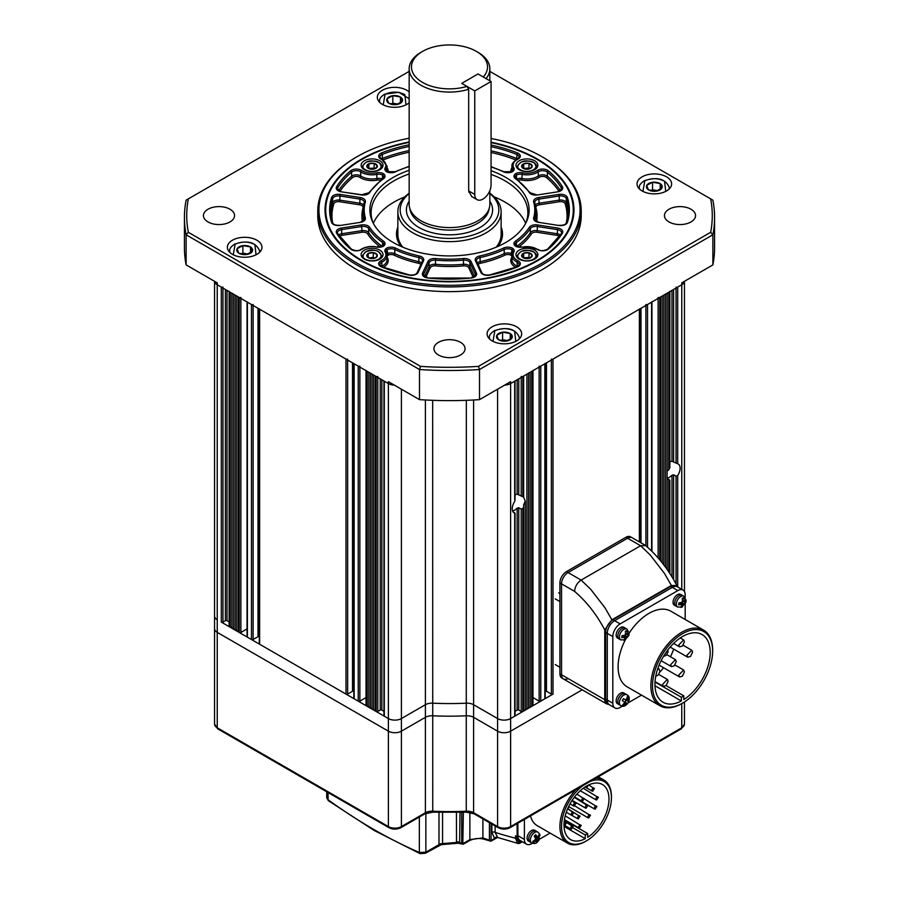 <?xml version="1.0" encoding="UTF-8"?>
<svg xmlns="http://www.w3.org/2000/svg" width="899" height="899" viewBox="0 0 899 899"><rect width="100%" height="100%" fill="white"/><g stroke="black" fill="none" stroke-linecap="round" stroke-linejoin="round"><path stroke-width="1.35" d="M409.157 91.934A17.283 9.979 0 0 0 406.842 90.271A17.283 9.979 0 0 0 387.997 88.102A17.283 9.979 0 0 0 377.333 97.328A17.283 9.979 0 0 0 382.39 104.385A17.283 9.979 0 0 0 409.157 102.722M256.889 240.224A17.283 9.979 0 0 0 238.055 238.055A17.283 9.979 0 0 0 227.38 247.281A17.283 9.979 0 0 0 232.436 254.338A17.283 9.979 0 0 0 251.282 256.496A17.283 9.979 0 0 0 261.957 247.281A17.283 9.979 0 0 0 256.889 240.224M516.61 326.787A17.283 9.979 0 0 0 497.765 324.629A17.283 9.979 0 0 0 487.101 333.844A17.283 9.979 0 0 0 492.158 340.901A17.283 9.979 0 0 0 511.003 343.07A17.283 9.979 0 0 0 521.667 333.844A17.283 9.979 0 0 0 516.61 326.787M666.564 176.845A17.283 9.979 0 0 0 647.718 174.676A17.283 9.979 0 0 0 637.043 183.902A17.283 9.979 0 0 0 642.111 190.959A17.283 9.979 0 0 0 660.945 193.116A17.283 9.979 0 0 0 671.62 183.902A17.283 9.979 0 0 0 666.564 176.845M229.998 209.242A15.564 8.979 0 0 0 213.041 207.287A15.564 8.979 0 0 0 203.444 215.591A15.564 8.979 0 0 0 207.995 221.941A15.564 8.979 0 0 0 224.952 223.885A15.564 8.979 0 0 0 234.56 215.591A15.564 8.979 0 0 0 229.998 209.242M460.502 342.317A15.564 8.979 0 0 0 443.544 340.373A15.564 8.979 0 0 0 433.936 348.666A15.564 8.979 0 0 0 438.498 355.015A15.564 8.979 0 0 0 455.456 356.97A15.564 8.979 0 0 0 465.064 348.666A15.564 8.979 0 0 0 460.502 342.317M691.005 209.242A15.564 8.979 0 0 0 674.048 207.287A15.564 8.979 0 0 0 664.44 215.591A15.564 8.979 0 0 0 669.002 221.941A15.564 8.979 0 0 0 685.959 223.885A15.564 8.979 0 0 0 695.556 215.591A15.564 8.979 0 0 0 691.005 209.242M357.173 263.25A130.58 75.392 0 0 0 541.827 263.25A130.58 75.392 0 0 0 541.839 156.64A130.58 75.392 0 0 0 541.827 156.64L542.648 157.1A131.726 76.055 180 0 1 581.226 210.883A131.726 76.055 180 0 1 499.911 281.151A131.726 76.055 180 0 1 356.352 264.666A131.726 76.055 180 0 1 317.774 210.883A131.726 76.055 180 0 1 356.352 157.1L357.161 156.64A130.58 75.392 0 0 0 357.173 263.25M409.157 141.963A124.467 71.864 0 0 0 325.033 209.939A124.467 71.864 0 0 0 361.488 260.755A124.467 71.864 0 0 0 497.136 276.33A124.467 71.864 0 0 0 573.967 209.939A124.467 71.864 0 0 0 537.512 159.123A124.467 71.864 0 0 0 491.068 142.199M317.774 210.883L317.774 215.591A131.726 76.055 0 0 0 356.352 269.363A131.726 76.055 0 0 0 499.911 285.848A131.726 76.055 0 0 0 581.226 215.591L581.226 210.883M409.157 71.381L188.329 198.87A262.766 151.706 0 0 0 188.329 232.302L420.552 366.376A262.766 151.706 0 0 0 478.448 366.376L710.671 232.302A262.766 151.706 0 0 0 710.671 198.87L712.873 200.151A265.07 153.044 180 0 1 714.57 217.468A265.07 153.044 180 0 1 712.873 234.796L479.504 369.523A265.07 153.044 180 0 1 419.496 369.523L186.127 234.796L186.127 264.913L217.243 282.87L217.243 284.758A9.215 5.327 0 0 1 214.558 281.32A9.215 5.327 0 0 0 217.243 284.758L388.379 383.558A9.215 5.327 0 0 0 394.324 385.109A9.215 5.327 0 0 1 388.379 383.558L388.379 718.559A9.215 5.327 0 0 0 401.415 718.559L425.396 704.715A9.215 5.327 180 0 1 432.666 703.175A206.298 119.106 0 0 0 466.334 703.175A9.215 5.327 180 0 1 473.604 704.715L497.585 718.559A9.215 5.327 0 0 0 510.621 718.559L514.7 716.211A1.157 0.663 0 0 0 515.037 715.739L515.037 513.183M420.552 366.376L419.496 369.523L419.496 399.639L388.379 381.67L388.379 383.558L384.3 381.21L384.3 716.211L388.379 718.559L221.311 622.108A1.157 0.663 0 0 0 222.952 622.108L225.391 620.692A1.157 0.663 180 0 1 227.02 620.692L229.133 621.917M478.448 366.376L479.504 369.523L479.504 399.639L510.621 381.67L510.621 383.558A9.215 5.327 0 0 1 504.676 385.109A9.215 5.327 0 0 0 510.621 383.558L681.757 284.758A9.215 5.327 0 0 0 684.442 281.32A9.215 5.327 0 0 1 681.757 284.758L681.757 589.328M710.671 232.302L712.873 234.796L712.873 264.913L681.757 282.87L681.757 284.758L677.689 287.107L677.689 463.783L671.98 461.277A9.215 5.327 -60 0 0 669.867 461.951M710.671 198.87L489.843 71.381M712.873 264.913A265.07 153.044 0 0 0 714.57 247.585L714.57 217.468M188.329 232.302L186.127 234.796A265.07 153.044 180 0 1 184.43 217.468L184.43 247.585A265.07 153.044 0 0 0 186.127 264.913M184.43 217.468A265.07 153.044 180 0 1 186.127 200.151L188.329 198.87M419.496 399.639A265.07 153.044 0 0 0 479.504 399.639M542.648 157.1L541.839 156.64A130.58 75.392 0 0 0 491.068 138.48M409.157 138.244A130.58 75.392 0 0 0 357.161 156.64M409.157 142.379A123.781 71.459 0 0 0 361.971 159.415A123.781 71.459 0 0 0 361.971 260.474A123.781 71.459 0 0 0 537.029 260.474A123.781 71.459 0 0 0 537.029 159.415L537.512 159.696A124.467 71.864 180 0 1 573.967 210.22M379.827 160.775A10.945 6.327 0 0 0 367.893 159.404A10.945 6.327 0 0 0 361.128 165.247A10.945 6.327 0 0 0 364.342 169.72A10.945 6.327 0 0 0 376.265 171.08A10.945 6.327 0 0 0 383.03 165.247A10.945 6.327 0 0 0 379.827 160.775M379.827 250.169A10.945 6.327 0 0 0 367.893 248.798A10.945 6.327 0 0 0 361.128 254.642A10.945 6.327 0 0 0 364.342 259.114A10.945 6.327 0 0 0 376.265 260.485A10.945 6.327 0 0 0 383.03 254.642A10.945 6.327 0 0 0 379.827 250.169M534.658 160.775A10.945 6.327 0 0 0 522.735 159.404A10.945 6.327 0 0 0 515.97 165.247A10.945 6.327 0 0 0 519.173 169.72A10.945 6.327 0 0 0 531.107 171.08A10.945 6.327 0 0 0 537.872 165.247A10.945 6.327 0 0 0 534.658 160.775M534.658 250.169A10.945 6.327 0 0 0 522.735 248.798A10.945 6.327 0 0 0 515.97 254.642A10.945 6.327 0 0 0 519.173 259.114A10.945 6.327 0 0 0 531.107 260.485A10.945 6.327 0 0 0 537.872 254.642A10.945 6.327 0 0 0 534.658 250.169M397.864 227.087A53.019 30.611 0 0 0 396.481 234.032A53.019 30.611 0 0 0 401.01 246.405M397.864 227.458A53.019 30.611 0 0 0 396.481 234.223M525.803 223.087A78.37 45.242 0 0 0 527.87 212.771A78.37 45.242 0 0 0 504.912 180.766A78.37 45.242 0 0 0 491.068 174.406M409.157 173.968A78.37 45.242 0 0 0 371.13 212.771A78.37 45.242 0 0 0 373.197 223.087M525.657 223.368A78.37 45.242 0 0 0 504.912 202.039A78.37 45.242 0 0 0 494.135 196.847M404.865 196.847A78.37 45.242 0 0 0 373.343 223.368M409.157 170.304A79.629 45.973 0 0 0 372.557 221.772A79.629 45.973 0 0 0 393.189 242.449A79.629 45.973 0 0 0 470.166 254.338A79.629 45.973 0 0 0 526.443 221.772A79.629 45.973 0 0 0 505.811 177.44A79.629 45.973 0 0 0 491.068 170.731M325.033 210.22A124.467 71.864 180 0 1 361.488 159.696A124.467 71.864 180 0 1 361.735 159.55M537.512 159.696L537.029 159.415A123.781 71.459 0 0 0 491.068 142.626M497.99 246.405A53.019 30.611 0 0 0 502.519 234.032A53.019 30.611 0 0 0 501.136 227.087M502.519 234.223A53.019 30.611 0 0 0 501.136 227.458M516.532 179.013L516.532 175.024L515.711 173.608A6.911 3.989 180 0 1 522.51 172.81A13.833 7.99 0 0 0 537.4 170.45A6.911 3.989 180 0 1 547.536 170.237A6.911 3.989 180 0 1 548.345 170.799A119.859 69.201 180 0 1 562.358 186.632A6.911 3.989 180 0 1 557.638 191.835L537.512 194.948A6.911 3.989 180 0 1 529.264 192.51A85.281 49.243 0 0 0 515.532 178.777A6.911 3.989 180 0 1 515.711 173.608M522.51 247.068A6.911 3.989 180 0 1 515.711 246.281L516.532 246.742L515.711 246.281A6.911 3.989 180 0 1 515.532 241.101A85.281 49.243 0 0 0 529.264 227.38A6.911 3.989 180 0 1 537.512 224.941L557.638 228.054A6.911 3.989 180 0 1 560.74 229.076A6.911 3.989 180 0 1 562.358 233.246A119.859 69.201 180 0 1 548.345 249.079A6.911 3.989 180 0 1 537.4 249.428A13.833 7.99 0 0 0 536.703 248.989A13.833 7.99 0 0 0 522.51 247.068L522.15 247.135M382.468 179.013L382.468 175.024L383.289 173.608A6.911 3.989 180 0 1 383.468 178.777A85.281 49.243 0 0 0 369.736 192.51A6.911 3.989 180 0 1 361.488 194.948L341.362 191.835A6.911 3.989 180 0 1 336.642 186.632A119.859 69.201 180 0 1 350.655 170.799A6.911 3.989 180 0 1 361.252 170.237A6.911 3.989 180 0 1 361.6 170.45A13.833 7.99 0 0 0 376.49 172.81A6.911 3.989 180 0 1 383.289 173.608M420.946 264.531A4.607 2.663 0 0 0 418.484 263.261A87.585 50.569 180 0 1 394.065 255.125A4.607 2.663 0 0 0 388.199 255.136L386.57 248.169A6.911 3.989 180 0 1 395.526 248.068A85.281 49.243 0 0 0 419.305 255.99A6.911 3.989 180 0 1 421.743 256.9A6.911 3.989 180 0 1 423.53 260.755L418.136 272.375A6.911 3.989 180 0 1 409.135 275.105A119.859 69.201 180 0 1 381.704 267.014A6.911 3.989 180 0 1 381.109 260.688A13.833 7.99 0 0 0 385.188 252.091A6.911 3.989 180 0 1 386.57 248.169M515.678 267.34A16.137 9.316 180 0 1 515.509 267.25A16.137 9.316 180 0 1 511.632 257.687A4.607 2.663 0 0 0 510.801 255.136L512.43 248.169A6.911 3.989 180 0 1 513.812 252.091A13.833 7.99 0 0 0 517.891 260.688A6.911 3.989 180 0 1 518.274 260.89A6.911 3.989 180 0 1 517.296 267.014A119.859 69.201 180 0 1 489.865 275.105A6.911 3.989 180 0 1 480.864 272.375L475.47 260.755A6.911 3.989 180 0 1 479.695 255.99A85.281 49.243 0 0 0 503.474 248.068A6.911 3.989 180 0 1 512.43 248.169M409.157 166.562A85.281 49.243 0 0 0 395.526 171.821A6.911 3.989 180 0 1 386.57 171.72L387.379 172.181L386.57 171.72A6.911 3.989 180 0 1 385.188 167.798A13.833 7.99 0 0 0 381.861 159.595A13.833 7.99 0 0 0 381.109 159.19A6.911 3.989 180 0 1 381.704 152.875A119.859 69.201 180 0 1 409.135 144.784A6.911 3.989 180 0 1 409.157 144.784L409.157 144.84M491.068 145.031A119.859 69.201 180 0 1 517.296 152.875A6.911 3.989 180 0 1 518.274 153.347A6.911 3.989 180 0 1 517.891 159.19A13.833 7.99 0 0 0 513.812 167.798A6.911 3.989 180 0 1 512.43 171.72L511.621 172.181L512.43 171.72A6.911 3.989 180 0 1 503.474 171.821A85.281 49.243 0 0 0 491.068 166.944M382.468 246.742L383.289 246.281A6.911 3.989 180 0 1 376.49 247.068A13.833 7.99 0 0 0 361.6 249.428A6.911 3.989 180 0 1 350.655 249.079A119.859 69.201 180 0 1 336.642 233.246A6.911 3.989 180 0 1 341.362 228.054L361.488 224.941A6.911 3.989 180 0 1 368.163 225.975A6.911 3.989 180 0 1 369.736 227.38A85.281 49.243 0 0 0 383.468 241.101A6.911 3.989 180 0 1 383.289 246.281L382.468 246.742M521.69 255.99L524.78 258.373A5.282 3.045 180 0 1 522.701 257.417A5.282 3.045 180 0 1 521.69 255.99L521.667 255.912A5.282 3.045 180 0 1 523.69 253.17L523.802 253.113A5.282 3.045 180 0 1 528.927 252.754L529.05 252.788A5.282 3.045 180 0 1 532.152 255.17L532.174 255.26A5.282 3.045 180 0 1 530.152 257.991L532.174 255.26M529.837 258.103L529.005 257.462L523.712 257.833L523.724 253.125M530.118 258.035L530.039 258.047A5.282 3.045 180 0 1 524.915 258.406L524.78 258.373M524.915 258.406L530.039 258.047M523.69 253.17L521.667 255.912M529.005 257.462L529.005 252.754M528.927 252.754L523.802 253.113M532.152 255.17L529.05 252.788M521.69 166.596L524.78 168.978A5.282 3.045 180 0 1 522.701 168.023A5.282 3.045 180 0 1 521.69 166.596L521.667 166.517A5.282 3.045 180 0 1 523.69 163.775L523.802 163.719A5.282 3.045 180 0 1 528.927 163.36L529.05 163.393A5.282 3.045 180 0 1 532.152 165.776L532.174 165.854A5.282 3.045 180 0 1 530.152 168.596L532.174 165.854M529.837 168.709L529.005 168.068L523.712 168.439L523.724 163.73M530.118 168.641L530.039 168.652A5.282 3.045 180 0 1 524.915 169.012L524.78 168.978M524.915 169.012L530.039 168.652M523.69 163.775L521.667 166.517M529.005 168.068L529.005 163.36M528.927 163.36L523.802 163.719M532.152 165.776L529.05 163.393M370.849 258.541A5.282 3.045 180 0 1 368.5 257.822A5.282 3.045 180 0 1 367.062 256.53L367.017 256.451A5.282 3.045 180 0 1 368.152 253.54L368.253 253.484A5.282 3.045 180 0 1 373.175 252.597L373.321 252.619A5.282 3.045 180 0 1 377.108 254.642L377.142 254.72A5.282 3.045 180 0 1 376.007 257.62L375.906 257.676A5.282 3.045 180 0 1 370.984 258.564L367.062 256.53M374.782 258.103L373.254 257.294L369.253 258.002M376.007 257.62L377.142 254.72M370.984 258.564L375.906 257.676M368.174 257.384L368.174 253.496M368.152 253.54L367.017 256.451M373.254 257.294L373.254 252.585M373.175 252.597L368.253 253.484M377.108 254.642L373.321 252.619M369.95 168.978A5.282 3.045 180 0 1 367.86 168.023A5.282 3.045 180 0 1 366.848 166.596L366.826 166.517A5.282 3.045 180 0 1 368.848 163.775L368.961 163.719A5.282 3.045 180 0 1 374.085 163.36L374.22 163.393A5.282 3.045 180 0 1 377.31 165.776L377.333 165.854A5.282 3.045 180 0 1 375.31 168.596L375.198 168.652A5.282 3.045 180 0 1 370.073 169.012L366.848 166.596M375.007 168.709L374.164 168.068L368.882 168.439L368.882 163.73M375.31 168.596L377.333 165.854M370.073 169.012L375.198 168.652M368.848 163.775L366.826 166.517M374.164 168.068L374.164 163.36M374.085 163.36L368.961 163.719M377.31 165.776L374.22 163.393M468.784 192.139A11.53 6.653 120 0 0 469.874 191.588M409.157 68.785A40.343 23.284 180 0 0 420.979 85.259A40.343 23.284 180 0 0 468.682 89.271L468.682 190.903L471.672 196.533L477.155 199.69A11.53 6.653 120 0 0 482.909 199.117A11.53 6.653 120 0 0 491.068 185.003L491.068 81.494L478.021 73.965L461.726 83.371L466.974 86.405A38.028 21.958 0 0 1 422.609 82.438A38.028 21.958 0 0 1 422.609 51.378L420.979 52.322A40.343 23.284 180 0 0 409.157 68.785L409.157 204.298A40.343 23.284 0 0 0 409.551 207.5A40.343 23.284 0 0 0 420.979 220.761A40.343 23.284 0 0 0 462.333 226.379A40.343 23.284 0 0 0 489.449 207.5A40.343 23.284 0 0 0 489.843 204.298L489.843 190.678M409.157 193.555A49.321 28.476 0 0 0 414.619 230.077A49.321 28.476 0 0 0 481.257 231.74A49.321 28.476 0 0 0 489.843 193.555M489.843 193.218A51.636 29.813 180 0 1 501.136 211.827A51.636 29.813 180 0 1 469.256 239.37A51.636 29.813 180 0 1 412.989 232.908A51.636 29.813 180 0 1 397.864 211.827A51.636 29.813 180 0 1 409.157 193.218M501.136 211.827L501.136 234.414A51.636 29.813 180 0 1 496.136 247.214M409.551 207.5L410.225 210.344A39.646 22.891 0 0 0 421.462 223.379A39.646 22.891 0 0 0 462.108 228.897A39.646 22.891 0 0 0 488.775 210.344L489.449 207.5M491.068 81.494L474.762 90.9L461.726 83.371L478.021 73.965L483.28 76.999A38.028 21.958 0 0 0 476.391 51.378L478.021 52.322A40.343 23.284 180 0 1 489.843 68.785A40.343 23.284 180 0 1 486.078 78.618M468.682 89.271L466.974 86.405M478.021 52.322L476.391 51.378A38.028 21.958 0 0 0 422.609 51.378M402.864 247.214A51.636 29.813 180 0 1 397.864 234.414L397.864 211.827M474.762 90.9L474.762 194.42A11.53 6.653 120 0 0 477.155 199.69M667.092 478.054A9.215 5.327 -60 0 0 669.53 477.189A9.215 5.327 -60 0 0 671.98 475.234L673.609 474.773L676.048 476.178L677.689 475.537A9.215 5.327 120 0 0 678.217 464.03A9.215 5.327 120 0 0 677.689 463.783M515.037 494.888A9.215 5.327 -60 0 1 517.139 494.203L522.847 496.72A9.215 5.327 120 0 1 523.375 496.967A9.215 5.327 120 0 1 523.656 497.147L525.286 501.181L523.656 504.833L523.656 711.03L522.847 711.502A1.157 0.663 0 0 1 521.218 711.502L518.768 710.086A1.157 0.663 180 0 0 517.139 710.086L515.037 711.311M512.599 510.935A9.215 5.327 -60 0 0 514.7 510.126A9.215 5.327 -60 0 0 517.139 508.16L518.768 507.71L521.218 509.115L522.847 508.474A9.215 5.327 120 0 0 523.656 507.103M667.092 293.22L667.092 569.404M667.092 478.482L668.721 479.819L668.721 571.786M669.53 291.815L669.53 468.491A9.215 5.327 120 0 0 668.721 469.862L668.721 292.276L669.53 291.815A1.157 0.663 0 0 0 669.867 291.343M668.721 479.819A9.215 5.327 120 0 0 669.002 479.999A9.215 5.327 120 0 0 669.53 480.246L669.53 573.023M667.204 478.605L669.53 479.942M669.53 468.491L669.53 466.907M676.048 287.107A1.157 0.663 0 0 0 677.689 287.107M513.127 511.969L514.7 512.88L514.7 716.211M545.187 691.14A1.157 0.663 180 0 1 546.48 691.275L551.368 694.095A1.157 0.663 0 0 0 552.997 694.095L510.621 718.559L510.621 383.558L514.7 381.21L514.7 499.844M521.218 376.501A1.157 0.663 0 0 0 522.847 376.501L523.656 376.029L523.656 497.147M525.286 501.181L525.286 710.086L523.656 710.086M497.585 389.2L497.585 718.559A9.215 5.327 180 0 0 510.621 718.559L510.621 731.168L582.237 689.814L510.621 731.168A9.215 5.327 180 0 1 497.585 731.168L473.604 717.323A9.215 5.327 0 0 0 466.334 715.784A206.298 119.106 180 0 1 432.666 715.784A9.215 5.327 0 0 0 425.396 717.323L401.415 731.168A9.215 5.327 180 0 1 388.379 731.168L217.243 632.368L217.243 619.759A9.215 5.327 180 0 1 214.546 615.995A9.215 5.327 0 0 0 217.243 619.759L217.243 284.758L221.311 287.107A1.157 0.663 0 0 0 222.952 287.107M229.133 291.343A1.157 0.663 0 0 0 229.47 291.815L230.279 292.276L230.279 627.277L231.908 627.277M239.246 297.457L239.246 632.458L238.426 631.986L238.426 296.985L239.246 297.457A1.157 0.663 0 0 0 240.876 297.457M247.056 301.693A1.157 0.663 0 0 0 247.394 302.165L251.473 304.514A1.157 0.663 0 0 0 253.102 304.514M259.283 308.75A1.157 0.663 0 0 0 259.62 309.222L346.003 359.094A1.157 0.663 0 0 0 347.632 359.094M353.813 363.331A1.157 0.663 0 0 0 354.15 363.792L358.229 366.151A1.157 0.663 0 0 0 359.858 366.151M366.039 370.388A1.157 0.663 0 0 0 366.376 370.86L367.197 371.321L367.197 706.322L368.826 706.322M376.153 376.501L376.153 711.502L375.344 711.03L375.344 376.029L376.153 376.501A1.157 0.663 0 0 0 377.782 376.501M530.174 706.322L531.803 706.322L531.803 371.321L532.624 370.86A1.157 0.663 0 0 0 532.961 370.388M539.142 366.151A1.157 0.663 0 0 0 540.771 366.151L544.85 363.792A1.157 0.663 0 0 0 545.187 363.331M551.368 359.094A1.157 0.663 0 0 0 552.997 359.094L639.38 309.222A1.157 0.663 0 0 0 639.717 308.75M645.898 304.514A1.157 0.663 0 0 0 647.527 304.514L651.606 302.165A1.157 0.663 0 0 0 651.944 301.693M658.124 297.457A1.157 0.663 0 0 0 659.754 297.457L660.574 296.985L660.574 560.819M229.133 291.613L229.133 626.345A1.157 0.663 0 0 0 229.47 626.817L230.279 627.277M231.908 293.22L231.908 628.221L233.538 628.221M233.538 294.164L233.538 629.165L235.167 629.165M235.167 295.108L235.167 630.109L236.797 630.109M236.797 296.041L236.797 631.042L238.426 631.042M239.246 632.458A1.157 0.663 0 0 0 240.876 632.458L247.056 628.884M247.056 301.963L247.056 636.694A1.157 0.663 0 0 0 247.394 637.166L251.473 639.515A1.157 0.663 0 0 0 253.102 639.515L257.991 636.694A1.157 0.663 180 0 1 259.283 636.559M259.283 309.02L259.283 643.751A1.157 0.663 0 0 0 259.62 644.223L346.003 694.095A1.157 0.663 0 0 0 347.632 694.095L352.52 691.275A1.157 0.663 180 0 1 353.813 691.14M353.813 363.601L353.813 698.332A1.157 0.663 0 0 0 354.15 698.804L358.229 701.153A1.157 0.663 0 0 0 359.858 701.153L366.039 697.579M366.039 370.658L366.039 705.389A1.157 0.663 0 0 0 366.376 705.861L367.197 706.322M368.826 372.265L368.826 707.266L370.455 707.266M370.455 373.209L370.455 708.21L372.085 708.21M372.085 374.153L372.085 709.154L373.714 709.154M373.714 375.085L373.714 710.086L375.344 710.086M376.153 711.502A1.157 0.663 0 0 0 377.782 711.502L380.232 710.086A1.157 0.663 180 0 1 381.861 710.086L383.963 711.311M383.963 381.007L383.963 715.739A1.157 0.663 0 0 0 384.3 716.211M514.7 501.428A9.215 5.327 120 0 0 514.161 512.936A9.215 5.327 120 0 0 514.7 513.183L514.7 512.88M525.286 709.154L526.915 709.154L526.915 374.153M526.915 708.21L528.545 708.21L528.545 373.209M528.545 707.266L530.174 707.266L530.174 372.265M531.803 706.322L532.624 705.861A1.157 0.663 0 0 0 532.961 705.389L532.961 370.658M532.961 697.579L539.142 701.153A1.157 0.663 0 0 0 540.771 701.153L544.85 698.804A1.157 0.663 0 0 0 545.187 698.332L545.187 363.601M662.203 296.041L662.203 562.841M663.833 295.108L663.833 564.943M665.462 294.164L665.462 567.123M667.092 471.188L668.721 469.862M671.564 585.991A1.157 0.663 -120 0 0 671.384 585.451L677.048 585.912C668.766 569.932 658.315 556.503 645.673 545.603L640.605 545.738L581.114 580.091L590.677 589.261L605.005 607.814L611.893 619.804L671.384 585.451L664.496 573.461L650.168 554.908L640.605 545.738L627.569 538.22A9.215 5.327 -60 0 1 632.177 537.759A9.215 5.327 120 0 0 627.569 538.22L568.078 572.562A9.215 5.327 120 0 0 561.549 583.856L561.549 674.756L561.549 583.856A9.215 5.327 -60 0 1 568.078 572.562L627.569 538.22L625.94 537.276A9.215 5.327 -60 0 1 630.547 536.815L645.179 545.266M676.34 586.204L673.081 585.519M610.567 621.614L607.117 626.513M568.078 678.52A9.215 5.327 -60 0 1 563.459 678.981A9.215 5.327 -60 0 1 561.549 674.756L604.746 699.692L604.746 629.884L611.893 619.804A1.157 0.663 -120 0 1 612.062 620.344M605.679 699.883A1.157 0.663 180 0 1 604.746 699.692A9.215 5.327 -60 0 0 606.656 703.917L561.83 678.037A9.215 5.327 -60 0 1 559.92 673.812L559.92 582.912A9.215 5.327 -60 0 1 566.449 571.618L581.114 580.091C577.158 582.822 574.978 586.586 574.596 591.385C586.586 601.667 596.633 614.5 604.746 629.884A1.157 0.663 180 0 0 605.904 630.042M566.449 571.618L625.94 537.276M563.459 678.981A9.215 5.327 -60 0 1 561.549 674.756L559.92 673.812M661.855 188.127A7.911 4.562 180 0 1 659.731 190.06A7.911 4.562 180 0 1 656.248 191.15L655.989 191.195A7.911 4.562 180 0 1 648.64 189.891L648.46 189.779A7.911 4.562 180 0 1 646.729 185.464L646.808 185.318A7.911 4.562 180 0 1 652.416 182.295L652.674 182.261A7.911 4.562 180 0 1 660.023 183.553L660.203 183.666A7.911 4.562 180 0 1 661.934 187.981L656.248 191.15M657.798 190.689L652.528 189.756L650.842 190.667M652.528 182.227L652.528 189.756M660.169 189.431L660.169 183.576M660.023 183.553L652.674 182.261M661.934 187.981L660.203 183.666M648.64 189.891L655.989 191.195M646.729 185.464L648.46 189.779M652.416 182.295L646.808 185.318M402.145 101.553A7.911 4.562 180 0 1 400.01 103.486A7.911 4.562 180 0 1 396.526 104.587L396.268 104.621A7.911 4.562 180 0 1 388.93 103.329L388.75 103.216A7.911 4.562 180 0 1 387.008 98.89L387.087 98.744A7.911 4.562 180 0 1 392.706 95.721L392.964 95.687A7.911 4.562 180 0 1 400.302 96.98L400.482 97.092A7.911 4.562 180 0 1 402.213 101.407L396.526 104.587M398.077 104.115L392.818 103.194L391.121 104.104M392.818 95.665L392.818 103.194M400.448 102.857L400.448 97.002M400.302 96.98L392.964 95.687M402.213 101.407L400.482 97.092M388.93 103.329L396.268 104.621M387.008 98.89L388.75 103.216M392.706 95.721L387.087 98.744M511.913 338.08A7.911 4.562 180 0 1 509.778 340.013A7.911 4.562 180 0 1 506.294 341.103L506.036 341.137A7.911 4.562 180 0 1 498.698 339.844L498.518 339.732A7.911 4.562 180 0 1 496.787 335.417L496.855 335.271A7.911 4.562 180 0 1 502.474 332.237L502.732 332.203A7.911 4.562 180 0 1 510.07 333.495L510.25 333.608A7.911 4.562 180 0 1 511.992 337.934L506.294 341.103M507.845 340.631L502.586 339.71L500.9 340.62M502.586 332.181L502.586 339.71M510.216 339.373L510.216 333.529M510.07 333.495L502.732 332.203M511.992 337.934L510.25 333.608M498.698 339.844L506.036 341.137M496.787 335.417L498.518 339.732M502.474 332.237L496.855 335.271M252.192 251.506A7.911 4.562 180 0 1 250.068 253.439A7.911 4.562 180 0 1 246.584 254.529L246.326 254.563A7.911 4.562 180 0 1 238.977 253.271L238.797 253.158A7.911 4.562 180 0 1 237.066 248.843L237.145 248.697A7.911 4.562 180 0 1 242.752 245.663L243.011 245.629A7.911 4.562 180 0 1 250.36 246.922L250.54 247.034A7.911 4.562 180 0 1 252.271 251.36L246.584 254.529M248.124 254.069L242.865 253.136L241.179 254.046M242.865 245.607L242.865 253.136M250.506 252.81L250.506 246.955M250.36 246.922L243.011 245.629M252.271 251.36L250.54 247.034M238.977 253.271L246.326 254.563M237.066 248.843L238.797 253.158M242.752 245.663L237.145 248.697M517.139 823.608L517.139 836.755A10.372 5.99 120 0 0 519.285 841.498A10.372 5.99 120 0 0 522.454 841.824M495.135 825.956L495.135 832.373A508.25 293.445 -120 0 0 515.509 838.216L515.509 835.812A10.372 5.99 120 0 0 517.655 840.565L519.285 841.498M328.079 792.547L328.079 799.762A2.304 1.157 125.9 0 0 328.349 800.683L326.719 797.705L326.719 791.772M491.877 832.373A2.304 1.326 0 0 1 495.135 832.373L497.641 837.475L494.54 838.374L491.877 832.373L491.877 824.08M442.555 812.505L442.555 843.599L456.512 842.464L456.445 812.505M515.509 838.216L517.419 843.037L519.723 841.711M463.356 812.303L462.805 843.981L461.726 843.228L461.726 812.37M461.771 843.543A1.157 0.764 171.1 0 0 463.367 843.374L469.874 839.621L482.909 837.935A516.318 298.097 -120 0 0 489.427 840.194L489.427 822.664M522.083 841.902L519.408 843.442L517.419 843.037M497.641 837.475L518.431 843.565M497.068 837.205A2.304 1.877 -59.5 0 0 494.54 838.374L490.573 841.003L489.427 840.194A1.157 0.663 180 0 0 491.068 840.194L491.079 840.374A1.157 0.787 168.9 0 1 489.506 840.576M497.327 837.553L490.955 841.228L483.763 839.16A2.304 1.562 -70.4 0 1 482.909 837.935L482.909 818.899M460.007 812.415L459.636 842.745M439.836 844.375L438.993 844.375A4.607 2.663 0 0 1 442.555 843.599L441.285 844.644L458.187 843.228L456.512 842.464A4.607 2.663 -11.1 0 1 459.985 842.768M328.349 800.683L374.186 830.474L420.058 853.634A2.304 1.483 -66.6 0 1 419.35 852.454L419.35 817.022M425.868 813.325L425.868 852.218L419.35 852.454A516.318 298.097 -120 0 1 373.714 829.417A516.318 298.097 -120 0 1 328.079 799.762L326.719 797.705M442.544 843.689A4.607 2.821 -3.1 0 0 439.004 844.633L425.868 852.218A2.304 1.326 60 0 1 425.384 853.263L420.058 853.634M463.356 843.228A1.157 0.663 180 0 1 461.726 843.228A516.318 298.097 -120 0 1 460.007 842.565A4.607 2.663 0 0 0 456.445 841.79M566.572 823.034L566.19 822.192L564.28 823.372M573.056 826.316L571.461 829.092L570.494 828.193C571.371 825.743 572.236 825.248 573.101 826.687L564.257 820.956M581.147 825.293L579.552 828.069L578.585 827.17C579.462 824.731 580.327 824.226 581.192 825.675L565.235 815.831M590.396 815.157L588.8 817.933L587.834 817.034C588.71 814.584 589.575 814.089 590.441 815.528L574.866 805.909M596.835 806.347L595.239 809.122L594.273 808.235C595.149 805.785 596.015 805.279 596.88 806.729L584.181 798.773M598.318 797.199L596.734 799.975L595.756 799.076C596.633 796.638 597.498 796.132 598.363 797.57L583.249 788.221M594.363 788.423L592.767 791.199L591.8 790.311C592.666 787.861 593.542 787.355 594.408 788.805L588.744 784.906M579.99 816.078L578.394 818.854L577.428 817.955C578.304 815.505 579.17 815.011 580.035 816.449L567.674 808.684M573.719 812.55L572.124 815.326L571.157 814.427C572.022 811.977 572.899 811.482 573.764 812.921L567.64 808.763M587.755 805.403L586.159 808.167L585.193 807.28C586.058 804.83 586.935 804.335 587.8 805.774L574.247 797.323M584.125 798.537L582.53 801.312L581.563 800.413C582.428 797.964 583.294 797.469 584.17 798.908L576.911 794.087M575.866 803.301L574.27 806.077L573.304 805.178C574.169 802.74 575.045 802.234 575.911 803.672L571.888 800.728M582.844 785.67A35.263 20.362 120 0 0 561.549 826.451A35.263 20.362 120 0 0 586.496 840.846A35.263 20.362 120 0 0 611.432 797.649A35.263 20.362 120 0 0 590.137 781.467M611.432 797.649L611.432 796.716A36.421 21.025 -60 0 0 603.881 780.04L598.24 776.781M586.496 840.846L585.676 841.318A36.421 21.025 -60 0 1 567.471 843.116A36.421 21.025 -60 0 1 559.92 826.451A36.421 21.025 -60 0 1 575.978 789.637M595.374 778.433A36.421 21.025 -60 0 1 603.881 780.04M567.763 808.74A31.813 18.362 120 0 0 569.112 806.852M587.71 837.284A31.813 18.362 120 0 0 608.983 799.065A31.813 18.362 120 0 0 602.397 784.501A31.813 18.362 120 0 0 577.888 793.03A31.813 18.362 120 0 0 563.999 825.035A31.813 18.362 120 0 0 570.584 839.599A31.813 18.362 120 0 0 585.271 838.688L585.271 834.969L587.71 833.553L587.71 837.284M524.398 819.416L524.398 839.43A10.372 5.99 120 0 0 526.544 844.183A10.372 5.99 120 0 0 531.725 843.667L532.444 843.262M539.569 839.149L550.076 833.081M530.489 815.899A36.421 21.025 120 0 0 537.231 825.664L567.471 843.116M517.869 823.181L517.869 835.665A10.372 5.99 120 0 0 520.027 840.419L526.544 844.183M585.271 838.688L564.033 826.428M585.271 834.969L573.292 828.046M587.71 833.553L564.381 820.079M585.934 786.827L586.901 787.715M563.999 825.181L564.932 825.428L566.527 822.664M539.85 834.868L539.422 834.148L537.602 837.441L535.669 834.632L534.175 836.25L536.119 839.059L532.714 841.43L533.365 842.779L536.77 840.396L537.13 842.296L538.625 840.677L538.265 838.778L539.85 834.868M529.084 840.936A6.226 3.596 -60 0 1 530.624 833.8A6.226 3.596 -60 0 1 536.22 831.17L537.849 832.114A6.226 3.596 -60 0 0 532.253 834.744A6.226 3.596 -60 0 0 530.713 841.88A6.226 3.596 -60 0 0 531.635 842.891L530.005 841.958A6.226 3.596 -60 0 1 529.084 840.936A6.226 3.596 -60 0 1 530.624 833.8A6.226 3.596 -60 0 1 536.22 831.17L534.59 830.238A6.226 3.596 -60 0 0 528.994 832.867A6.226 3.596 -60 0 0 527.455 839.992A6.226 3.596 -60 0 0 528.376 841.014L530.005 841.958A6.226 3.596 -60 0 1 529.084 840.936M535.669 839.767L536.152 839.25L538.625 840.677L538.647 839.576A2.764 1.596 120 0 0 539.142 837.823M535.894 841.352A2.764 1.596 120 0 0 537.164 841.194L537.13 842.296M534.736 835.778L537.602 837.441M539.333 835.059L540.085 835.486M535.388 837.677L535.579 836.272M535.006 836.902L538.265 838.778M535.534 839.688L536.77 840.396M629.221 633.166L627.221 634.593L626.985 630.592L625.378 631.154L625.614 635.155L622.029 635.672L621.715 637.706L625.299 637.189L623.962 640.279L624.85 640.054L628.873 635.481L629.221 633.166L626.929 629.086A6.226 3.596 -60 0 0 624.67 629.008A6.226 3.596 -60 0 0 619.939 634.323A6.226 3.596 -60 0 0 620.703 639.874L619.074 638.931A6.226 3.596 -60 0 1 618.298 633.39A6.226 3.596 -60 0 1 623.041 628.064A6.226 3.596 -60 0 1 625.299 628.154L626.929 629.086M624.85 640.054L626.906 636.627L628.907 635.188L627.626 634.458M625.828 633.795L627.221 634.593M624.827 635.436L626.906 636.627M624.85 639.313L625.558 639.717M622.793 635.739L625.299 637.189M621.411 627.12A6.226 3.596 -60 0 1 623.67 627.21L625.299 628.154A6.226 3.596 -60 0 0 623.041 628.064A6.226 3.596 -60 0 0 618.298 633.39A6.226 3.596 -60 0 0 619.074 638.931L617.444 637.987A6.226 3.596 -60 0 1 616.669 632.447A6.226 3.596 -60 0 1 621.411 627.12M628.176 702.636L628.659 701.58L627.412 700.894L628.626 696.939L627.457 696.287L626.255 700.254L623.423 698.658L622.288 700.658L625.108 702.254L622.322 705.299L623.479 705.951L626.266 702.894L627.513 703.58L628.176 702.636M628.659 701.58L628.098 701.276A2.764 1.596 120 0 0 628.086 699.714M627.569 703.614C625.142 706.333 622.85 706.974 620.703 705.558L619.074 704.614A6.226 3.596 -60 0 1 619.051 697.467A6.226 3.596 -60 0 1 625.299 693.837L623.67 692.893A6.226 3.596 -60 0 0 617.422 696.534A6.226 3.596 -60 0 0 617.444 703.67L619.074 704.614A6.226 3.596 -60 0 1 619.051 697.467A6.226 3.596 -60 0 1 625.299 693.837L626.929 694.77C629.221 695.938 629.817 698.22 628.716 701.613M625.592 704.086A2.764 1.596 120 0 0 626.951 703.288L625.041 702.153L626.165 700.197M626.266 700.231L627.412 700.894M622.996 701.029L625.041 702.153M623.007 701.018L626.266 702.894M622.344 705.288L623.479 705.951M622.31 700.636L625.108 702.254M686.106 600.318L684.105 601.757L683.858 597.745L682.262 598.307L682.498 602.319L678.914 602.836L678.599 604.858L682.184 604.342L680.846 607.443L681.734 607.207L685.757 602.645L686.106 600.318L683.813 596.251A6.226 3.596 -60 0 0 681.554 596.161A6.226 3.596 -60 0 0 676.812 601.487A6.226 3.596 -60 0 0 677.588 607.027L675.958 606.083A6.226 3.596 -60 0 1 675.183 600.543A6.226 3.596 -60 0 1 679.925 595.217A6.226 3.596 -60 0 1 682.184 595.307L683.813 596.251M681.734 607.207L683.779 603.791L685.791 602.352L684.51 601.611M682.712 600.959L684.105 601.757M681.712 602.588L683.779 603.791M681.723 606.465L682.442 606.881M679.678 602.892L682.184 604.342M678.296 594.284A6.226 3.596 -60 0 1 680.554 594.363L682.184 595.307A6.226 3.596 -60 0 0 679.925 595.217A6.226 3.596 -60 0 0 675.183 600.543A6.226 3.596 -60 0 0 675.958 606.083L674.329 605.151A6.226 3.596 -60 0 1 673.553 599.611A6.226 3.596 -60 0 1 678.296 594.284M692.601 652.078L691.758 650.235L686.892 655.371L687.724 657.214L690.544 656.427L692.601 652.078M676.295 661.484L675.464 659.641L670.598 664.777L671.429 666.631L674.239 665.844L676.295 661.484M655.753 676.228L657.944 675.25L659.911 671.778L659.169 669.047L657.652 669.013M684.442 671.834L683.611 669.991L678.745 675.138L679.577 676.981L682.386 676.194L684.442 671.834M668.148 681.251L667.316 679.397L662.439 684.544L663.282 686.386L666.092 685.6L668.148 681.251M684.442 641.729L683.611 639.874L678.745 645.021L679.577 646.864L682.386 646.078L684.442 641.729M663.484 656.371L666.092 655.483L668.058 652.011L667.867 649.887M712.649 651.045A42.523 24.554 120 0 0 682.577 633.683A42.523 24.554 120 0 0 652.505 685.768A42.523 24.554 120 0 0 682.577 703.13A42.523 24.554 120 0 0 712.649 651.045L712.649 650.101A43.68 25.217 -60 0 0 703.602 630.109L670.834 611.196A43.68 25.217 120 0 0 629.221 633.042M682.577 703.13L681.757 703.602A43.68 25.217 -60 0 1 659.922 705.76A43.68 25.217 -60 0 1 650.876 685.768A43.68 25.217 -60 0 1 669.935 641.807A43.68 25.217 -60 0 1 703.602 630.109M659.844 672.104A39.073 22.554 120 0 0 663.552 667.732M670.44 656.742A39.073 22.554 120 0 0 673.677 649.1M683.791 699.568A39.073 22.554 120 0 0 710.199 652.449A39.073 22.554 120 0 0 702.108 634.57A39.073 22.554 120 0 0 672.003 645.033A39.073 22.554 120 0 0 654.944 684.353A39.073 22.554 120 0 0 663.035 702.243A39.073 22.554 120 0 0 681.352 700.984L681.352 697.242L683.791 695.837L683.791 699.568M625.277 639.886A43.68 25.217 120 0 0 618.107 666.856A43.68 25.217 120 0 0 627.154 686.847L659.922 705.76M685.184 619.467L685.184 603.982M685.184 597.487L685.184 594.812A10.372 5.99 120 0 0 683.038 590.07A10.372 5.99 120 0 0 677.846 590.587L620.153 623.895A10.372 5.99 120 0 0 612.815 636.593L612.815 703.22A10.372 5.99 120 0 0 614.961 707.974A10.372 5.99 120 0 0 620.153 707.457L622.456 706.12M627.996 702.928L641.504 695.129M614.961 707.974L607.791 703.827A10.372 5.99 -60 0 1 605.645 699.085L607.274 700.018A10.372 5.99 120 0 0 609.421 704.771A10.372 5.99 -60 0 1 607.274 700.018L607.274 633.402L607.274 700.018L612.815 703.22M605.645 699.085L605.645 632.458A10.372 5.99 -60 0 1 612.972 619.748L614.601 620.692A10.372 5.99 120 0 0 607.274 633.402A10.372 5.99 -60 0 1 614.601 620.692L672.306 587.384L614.601 620.692L620.153 623.895M612.972 619.748L670.676 586.44A10.372 5.99 -60 0 1 675.857 585.923L677.486 586.867A10.372 5.99 120 0 0 672.306 587.384A10.372 5.99 -60 0 1 677.486 586.867L683.038 590.07M681.352 700.984L654.978 685.746M681.352 697.242L655.011 682.038M683.791 695.837L666.08 685.611M214.546 552.941L214.546 724.021A9.215 5.327 0 0 0 217.243 727.785L388.379 826.586A9.215 5.327 0 0 0 401.415 826.586L425.396 812.741A9.215 5.327 180 0 1 432.666 811.201A206.298 119.106 0 0 0 466.334 811.201A9.215 5.327 180 0 1 473.604 812.741L497.585 826.586A9.215 5.327 0 0 0 510.621 826.586L681.757 727.785A9.215 5.327 0 0 0 684.454 724.021L681.285 728.842A2.304 1.326 -120 0 0 681.757 727.785L681.757 703.602M681.285 728.842L510.138 827.642A2.304 1.326 -120 0 0 510.621 826.586L510.621 731.168A9.215 5.327 180 0 1 497.585 731.168L473.604 717.323A9.215 5.327 0 0 0 466.334 715.784A206.298 119.106 180 0 1 432.666 715.784A9.215 5.327 0 0 0 425.396 717.323L401.415 731.168A9.215 5.327 180 0 1 388.379 731.168L217.243 632.368A9.215 5.327 180 0 1 214.546 628.603A9.215 5.327 180 0 0 217.243 632.368L217.243 727.785A2.304 1.326 120 0 0 217.715 728.842L214.546 724.021M510.138 827.642C506.115 829.608 502.091 829.608 498.057 827.642A2.304 1.326 -60 0 1 497.585 826.586L497.585 718.559L473.604 704.715A9.215 5.327 0 0 0 466.334 703.175A206.298 119.106 180 0 1 432.666 703.175A9.215 5.327 0 0 0 425.396 704.715L401.415 718.559A9.215 5.327 180 0 1 388.379 718.559L388.379 826.586A2.304 1.326 120 0 0 388.862 827.642L217.715 728.842M424.519 276.577L429.093 266.7A5.765 3.326 180 0 1 435.588 264.272A86.439 49.906 0 0 0 463.412 264.272A5.765 3.326 180 0 1 468.413 265.205A5.765 3.326 180 0 1 469.907 266.7L469.907 262.564A5.765 3.326 0 0 0 468.413 261.07A5.765 3.326 0 0 0 463.412 260.137L463.221 258.541A6.911 3.989 180 0 1 469.222 259.654A6.911 3.989 180 0 1 471.02 261.452L476.414 273.06A6.911 3.989 180 0 1 470.964 278.027A119.859 69.201 180 0 1 428.036 278.027A6.911 3.989 180 0 1 422.586 273.06L427.98 261.452A6.911 3.989 180 0 1 435.779 258.541A85.281 49.243 0 0 0 463.221 258.541M474.481 276.577L469.907 266.7A1.157 0.91 -24.9 0 1 468.795 267.812A4.607 2.663 0 0 0 467.592 266.621A4.607 2.663 0 0 0 463.592 265.879A87.585 50.569 180 0 1 435.408 265.879A4.607 2.663 0 0 0 430.205 267.812L425.823 277.274M422.575 261.07A5.765 3.326 0 0 0 422.609 260.665A5.765 3.326 0 0 0 420.923 258.316A5.765 3.326 0 0 0 418.889 257.552L419.305 255.99M517.296 267.014L519.15 264.654A5.765 3.326 0 0 0 517.464 262.306A5.765 3.326 0 0 0 517.15 262.137A1.157 0.618 -63.6 0 1 517.891 260.688M517.049 266.812A1.157 0.618 116.4 0 0 517.15 266.273L517.15 262.137A14.98 8.653 180 0 1 516.329 261.699A14.98 8.653 180 0 1 511.936 255.586L511.936 259.721A14.98 8.653 0 0 0 516.329 265.834A14.98 8.653 0 0 0 517.15 266.273A5.765 3.326 180 0 1 517.61 266.531M364.252 202.556A5.765 3.326 0 0 0 364.264 202.32A5.765 3.326 0 0 0 362.578 199.96A5.765 3.326 0 0 0 359.993 199.106L360.297 197.522A6.911 3.989 180 0 1 363.387 198.555A6.911 3.989 180 0 1 365.331 202.017A85.281 49.243 0 0 0 365.331 217.861A6.911 3.989 180 0 1 360.297 222.368L340.17 225.48A6.911 3.989 180 0 1 331.574 222.334A119.859 69.201 180 0 1 331.574 197.544A6.911 3.989 180 0 1 340.17 194.409L360.297 197.522M362.432 221.48A87.585 50.569 180 0 1 363.05 207.826A1.157 0.933 -164.2 0 0 363.218 207.838M363.05 207.826A4.607 2.663 0 0 0 361.758 205.511A4.607 2.663 0 0 0 359.69 204.826L339.575 201.713A4.607 2.663 0 0 0 333.844 203.815A117.555 67.874 0 0 0 332.428 222.109M330.843 212.939A118.713 68.538 180 0 1 332.709 202.747A5.765 3.326 180 0 1 339.878 200.129L359.993 203.241A5.765 3.326 180 0 1 362.578 204.107A5.765 3.326 180 0 1 363.657 204.972M338.586 190.588A118.713 68.538 180 0 1 351.61 176.26A5.765 3.326 180 0 1 360.724 175.968A14.98 8.653 0 0 0 361.488 176.44A14.98 8.653 0 0 0 376.861 178.519L376.861 174.384A14.98 8.653 180 0 1 361.488 172.305A14.98 8.653 180 0 1 360.724 171.833A5.765 3.326 0 0 0 360.432 171.653A5.765 3.326 0 0 0 351.61 172.114A118.713 68.538 0 0 0 337.732 187.801A5.765 3.326 0 0 0 337.395 188.925L341.654 191.88M350.655 170.799A1.157 0.775 49.9 0 1 351.61 172.114L351.61 176.26A1.157 0.775 -130.1 0 0 352.554 177.575A117.555 67.874 0 0 0 340.002 191.262M382.356 179.103A5.765 3.326 180 0 0 376.861 178.519L377.232 180.092A16.137 9.316 180 0 1 360.668 177.856A16.137 9.316 180 0 1 359.847 177.35A4.607 2.663 0 0 0 352.554 177.575M338.53 234.999A5.765 3.326 180 0 1 341.665 233.774L361.78 230.661A5.765 3.326 180 0 1 368.669 232.695L368.669 228.56A5.765 3.326 0 0 0 367.354 227.38A5.765 3.326 0 0 0 361.78 226.514L341.665 229.627A5.765 3.326 0 0 0 337.395 232.841A5.765 3.326 0 0 0 337.473 233.414M361.488 224.941L362.083 232.245L341.957 235.358A4.607 2.663 0 0 0 339.451 236.347M517.891 159.19A1.157 0.618 -116.4 0 0 517.386 159.101L519.15 157.111A5.765 3.326 0 0 0 517.464 154.752A5.765 3.326 0 0 0 516.644 154.37A118.713 68.538 0 0 0 491.068 146.683M517.296 152.875L516.644 158.505A5.765 3.326 180 0 1 517.61 158.988M386.93 171.495A14.98 8.653 0 0 0 387.064 170.327L387.064 166.191L381.614 159.101A1.157 0.618 116.4 0 0 381.109 159.19M359.847 177.35A1.157 0.708 -56.2 0 0 360.724 175.968L360.724 171.833A1.157 0.708 123.8 0 1 361.6 170.45M535.343 204.972A5.765 3.326 180 0 1 539.007 203.241L559.122 200.129A5.765 3.326 180 0 1 564.696 200.994A5.765 3.326 180 0 1 566.291 202.747L566.291 198.612A5.765 3.326 0 0 0 564.696 196.847A5.765 3.326 0 0 0 559.122 195.993L539.007 199.106A5.765 3.326 0 0 0 534.736 202.32A5.765 3.326 0 0 0 534.748 202.556M558.83 194.409A6.911 3.989 180 0 1 565.505 195.443A6.911 3.989 180 0 1 567.426 197.544A119.859 69.201 180 0 1 567.426 222.334A6.911 3.989 180 0 1 558.83 225.48L538.703 222.368A6.911 3.989 180 0 1 533.669 217.861A85.281 49.243 0 0 0 533.669 202.017A6.911 3.989 180 0 1 538.703 197.522L558.83 194.409L559.122 195.993L559.425 201.713L539.31 204.826A4.607 2.663 0 0 0 535.95 207.826A87.585 50.569 180 0 1 536.568 221.48M568.157 212.939A118.713 68.538 180 0 0 566.291 202.747A1.157 0.921 -17.5 0 1 565.156 203.815A4.607 2.663 0 0 0 563.875 202.399A4.607 2.663 0 0 0 559.425 201.713M561.527 233.414A5.765 3.326 0 0 0 561.605 232.841A5.765 3.326 0 0 0 559.92 230.492A5.765 3.326 0 0 0 557.335 229.627L537.22 226.514A5.765 3.326 0 0 0 530.331 228.56A86.439 49.906 180 0 1 516.431 242.46A5.765 3.326 0 0 0 515.127 244.573L516.307 246.236M557.638 228.054L557.335 233.774A5.765 3.326 180 0 1 560.47 234.999M516.644 179.103A5.765 3.326 180 0 1 522.139 178.519A14.98 8.653 0 0 0 538.276 175.968A5.765 3.326 180 0 1 547.39 176.26L547.39 172.114A5.765 3.326 0 0 0 546.716 171.653A5.765 3.326 0 0 0 538.276 171.833A1.157 0.708 -123.8 0 0 537.4 170.45M516.431 246.281L516.431 242.46A1.157 0.73 -125.2 0 0 515.532 241.101M516.7 246.405A86.439 49.906 0 0 0 530.331 232.695L530.331 228.56A1.157 0.877 -146.7 0 0 529.264 227.38M559.549 236.347A4.607 2.663 0 0 0 557.043 235.358L536.917 232.245A4.607 2.663 0 0 0 531.41 233.875A1.157 0.877 33.3 0 1 530.331 232.695A5.765 3.326 180 0 1 537.22 230.661L537.512 224.941M536.917 232.245L537.22 230.661L557.335 233.774L557.043 235.358M531.41 233.875A87.585 50.569 180 0 1 518.723 246.955M557.638 191.835L561.605 188.925A5.765 3.326 0 0 0 561.268 187.801A118.713 68.538 0 0 0 547.39 172.114A1.157 0.775 -49.9 0 1 548.345 170.799M561.268 189.813L561.268 187.801A1.157 0.888 148.2 0 1 562.358 186.632M558.998 191.262A117.555 67.874 0 0 0 546.446 177.575A4.607 2.663 0 0 0 539.153 177.35A16.137 9.316 180 0 1 521.768 180.092L522.139 174.384A5.765 3.326 0 0 0 516.532 175.024A5.765 3.326 0 0 0 515.127 177.193L516.195 178.777A1.157 0.73 -54.8 0 0 515.532 178.777M539.153 177.35A1.157 0.708 56.2 0 1 538.276 175.968L538.276 171.833A14.98 8.653 180 0 1 522.139 174.384L522.51 172.81M546.446 177.575A1.157 0.775 130.1 0 0 547.39 176.26A118.713 68.538 180 0 1 560.414 190.588M521.768 180.092A4.607 2.663 0 0 0 518.195 180.25M534.815 219.873L534.815 218.918A5.765 3.326 0 0 0 534.736 219.446L538.703 222.368M535.377 220.682A86.439 49.906 0 0 0 535.939 215.018L535.939 210.883A86.439 49.906 180 0 1 534.815 218.918A1.157 0.933 -164.2 0 0 533.669 217.861M534.736 202.32L534.781 202.646A1.157 0.933 164.2 0 1 534.815 202.848A86.439 49.906 180 0 1 535.939 210.883L534.781 202.646A1.157 0.933 164.2 0 0 533.669 202.017M539.31 204.826L538.703 197.522M566.415 222.727A118.713 68.538 0 0 0 568.213 210.883A118.713 68.538 0 0 0 566.291 198.612A1.157 0.921 162.5 0 1 567.426 197.544M566.572 222.109A117.555 67.874 0 0 0 565.156 203.815M537.512 194.948L557.346 191.88M529.264 192.51A1.157 0.877 -33.3 0 1 530.219 192.813L537.231 194.993M562.358 233.246A1.157 0.888 -148.2 0 0 561.381 233.583L547.603 249.147C543.558 251.057 540.366 251.147 538.04 249.416A1.157 0.708 -56.2 0 0 537.4 249.428M548.345 249.079A1.157 0.775 -130.1 0 0 547.603 249.147M538.995 222.413L558.83 225.48M559.111 225.514L559.009 225.278C563.055 225.48 565.493 224.705 566.325 222.93A1.157 0.921 -162.5 0 0 566.291 223.154M567.426 222.334A1.157 0.921 -162.5 0 0 566.325 222.93L568.213 210.883M491.068 150.83A118.713 68.538 180 0 1 516.644 158.505L516.217 159.752M512.722 170.855L512.722 168.945A14.98 8.653 180 0 1 511.936 166.191L511.936 170.327A14.98 8.653 0 0 0 512.07 171.495M511.834 171.675L513.026 170.012A5.765 3.326 0 0 0 512.722 168.945A1.157 0.888 149.7 0 1 513.812 167.798M510.846 172.069A16.137 9.316 180 0 1 511.936 167.81M515.891 159.955A117.555 67.874 0 0 0 491.068 152.482M386.278 170.855L386.278 168.945A5.765 3.326 0 0 0 385.974 170.012L387.166 171.675M387.064 166.191A14.98 8.653 180 0 1 386.278 168.945A1.157 0.888 -149.7 0 0 385.188 167.798M381.39 158.988A5.765 3.326 180 0 1 382.356 158.505L382.356 154.37A5.765 3.326 0 0 0 379.85 157.111L381.614 159.101M409.157 146.425A118.713 68.538 0 0 0 382.356 154.37L381.704 152.875M382.783 159.752L382.356 158.505A118.713 68.538 180 0 1 409.157 150.571M409.157 152.212A117.555 67.874 0 0 0 383.109 159.955M387.064 167.81A16.137 9.316 180 0 1 388.154 172.069M368.669 193.206A1.157 0.877 33.3 0 1 368.781 192.813L383.873 177.193A5.765 3.326 0 0 0 382.468 175.024A5.765 3.326 0 0 0 376.861 174.384L376.49 172.81M337.732 189.813L337.732 187.801A1.157 0.888 31.8 0 0 336.642 186.632M380.805 180.25A4.607 2.663 0 0 0 377.232 180.092M341.957 235.358L341.362 228.054M380.277 246.955A87.585 50.569 180 0 1 367.59 233.875A1.157 0.877 -33.3 0 0 368.669 232.695A86.439 49.906 0 0 0 382.3 246.405M382.569 246.281L382.569 242.46A86.439 49.906 180 0 1 368.669 228.56A1.157 0.877 146.7 0 1 369.736 227.38M382.693 246.236L383.873 244.573A5.765 3.326 0 0 0 382.569 242.46A1.157 0.73 125.2 0 1 383.468 241.101M367.59 233.875A4.607 2.663 0 0 0 362.083 232.245M359.69 204.826L359.993 199.106L339.878 195.993A5.765 3.326 0 0 0 332.709 198.612A118.713 68.538 0 0 0 330.787 210.883A118.713 68.538 0 0 0 332.585 222.727M364.185 219.873L364.185 218.918A86.439 49.906 180 0 1 363.061 210.883L363.061 215.018A86.439 49.906 0 0 0 363.623 220.682M364.264 202.32L363.061 210.883A86.439 49.906 180 0 1 364.185 202.848A1.157 0.933 15.8 0 1 365.331 202.017M360.297 222.368L364.264 219.446A5.765 3.326 0 0 0 364.185 218.918A1.157 0.933 -15.8 0 1 365.331 217.861M333.844 203.815A1.157 0.921 -162.5 0 1 332.709 202.747L332.709 198.612A1.157 0.921 17.5 0 0 331.574 197.544M339.575 201.713L340.17 194.409M386.873 254.114A5.765 3.326 180 0 1 387.379 253.72A5.765 3.326 180 0 1 394.796 253.664L394.796 249.517A5.765 3.326 0 0 0 387.379 249.585A5.765 3.326 0 0 0 385.974 251.754A5.765 3.326 0 0 0 386.053 252.293M394.065 255.125A1.157 0.596 115.3 0 0 394.796 253.664A86.439 49.906 0 0 0 418.889 261.699L418.889 257.552A86.439 49.906 180 0 1 394.796 249.517A1.157 0.596 -64.7 0 1 395.526 248.068M418.484 263.261L418.889 261.699A5.765 3.326 180 0 1 421.665 262.98M381.39 266.531A5.765 3.326 180 0 1 381.85 266.273L381.85 262.137A5.765 3.326 0 0 0 379.85 264.654L381.704 267.014M381.951 266.812A1.157 0.618 -116.4 0 1 381.85 266.273A14.98 8.653 0 0 0 387.064 259.721L387.064 255.586A14.98 8.653 180 0 1 381.85 262.137A1.157 0.618 63.6 0 0 381.109 260.688M386.278 252.821A14.98 8.653 180 0 1 387.064 255.586L385.974 251.754M388.199 255.136A4.607 2.663 0 0 0 387.368 257.687A16.137 9.316 180 0 1 383.322 267.34M477.335 262.98A5.765 3.326 180 0 1 480.111 261.699L480.111 257.552A5.765 3.326 0 0 0 476.391 260.665A5.765 3.326 0 0 0 476.425 261.07M510.801 255.136A4.607 2.663 0 0 0 504.935 255.125A87.585 50.569 180 0 1 480.516 263.261L480.111 261.699A86.439 49.906 0 0 0 504.204 253.664L504.204 249.517A86.439 49.906 180 0 1 480.111 257.552L479.695 255.99M512.947 252.293A5.765 3.326 0 0 0 513.026 251.754A5.765 3.326 0 0 0 511.621 249.585A5.765 3.326 0 0 0 504.204 249.517A1.157 0.596 64.7 0 0 503.474 248.068M504.935 255.125A1.157 0.596 -115.3 0 1 504.204 253.664A5.765 3.326 180 0 1 511.621 253.72A5.765 3.326 180 0 1 512.127 254.114M480.516 263.261A4.607 2.663 0 0 0 478.054 264.531M435.408 265.879L435.588 260.137A5.765 3.326 0 0 0 429.093 262.564L423.71 274.173A5.765 3.326 0 0 0 423.508 275.038L428.227 278.049M430.205 267.812A1.157 0.91 24.9 0 1 429.093 266.7L429.093 262.564A1.157 0.91 -155.1 0 0 427.98 261.452M463.592 265.879L463.412 260.137A86.439 49.906 180 0 1 435.588 260.137L435.779 258.541M475.29 275.712L475.29 274.173L469.907 262.564A1.157 0.91 155.1 0 1 471.02 261.452M470.964 278.027L475.492 275.038A5.765 3.326 0 0 0 475.29 274.173A1.157 0.91 155.1 0 1 476.414 273.06M423.71 275.712L423.71 274.173A1.157 0.91 -155.1 0 0 422.586 273.06M473.177 277.274L468.795 267.812M395.526 171.821A1.157 0.596 -115.3 0 0 395.032 171.72L409.157 166.293M491.068 166.675L503.968 171.72A1.157 0.596 115.3 0 0 503.474 171.821M336.642 233.246A1.157 0.888 -31.8 0 1 337.619 233.583L351.397 249.147A1.157 0.775 130.1 0 0 350.655 249.079M351.397 249.147C355.442 251.057 358.634 251.147 360.96 249.416A1.157 0.708 56.2 0 1 361.6 249.428M341.362 191.835L361.656 194.746L368.781 192.813A1.157 0.877 33.3 0 1 369.736 192.51M382.805 178.777A1.157 0.73 54.8 0 1 383.468 178.777M340.17 225.48L360.005 222.413M331.574 222.334A1.157 0.921 -17.5 0 1 332.675 222.93C333.507 224.705 335.945 225.48 339.991 225.278L339.889 225.514M330.787 210.883L332.675 222.93A1.157 0.921 -17.5 0 1 332.709 223.154M480.864 272.375A1.157 0.91 -24.9 0 1 481.909 272.835C482.999 274.611 485.572 275.308 489.64 274.914L516.869 266.879M475.47 260.755A1.157 0.91 -24.9 0 1 476.582 261.53M512.722 252.821A1.157 0.888 30.3 0 1 513.812 252.091M422.418 261.53A1.157 0.91 24.9 0 1 423.53 260.755M418.136 272.375A1.157 0.91 -155.1 0 0 417.091 272.835L422.609 260.665M385.188 252.091A1.157 0.888 -30.3 0 1 386.188 252.45M428.036 278.027L470.773 278.049M519.611 258.755C516.599 256.934 517.206 254.473 521.431 251.36C527.78 249.888 532.051 250.237 534.231 252.405C537.074 255.159 536.467 257.62 532.41 259.8C527.657 261.44 523.387 261.092 519.611 258.755M517.734 258.08A9.799 5.652 180 0 1 517.127 256.114L517.127 257.462M534.748 252.72A9.799 5.652 180 0 1 536.714 256.114A9.799 5.652 180 0 1 536.107 258.08M519.611 169.36C516.599 167.54 517.206 165.079 521.431 161.966C527.78 160.494 532.051 160.842 534.231 163.011C537.074 165.764 536.467 168.225 532.41 170.405C527.657 172.046 523.387 171.698 519.611 169.36M517.734 168.686A9.799 5.652 180 0 1 517.127 166.72L517.127 168.068M534.748 163.326A9.799 5.652 180 0 1 536.714 166.72A9.799 5.652 180 0 1 536.107 168.686M365.871 259.463C362.353 257.979 362.173 255.496 365.365 252.001C371.163 249.888 375.467 249.787 378.288 251.709C381.94 254.114 382.109 256.597 378.794 259.159C374.625 261.272 370.321 261.373 365.871 259.463M362.893 258.08A9.799 5.652 180 0 1 362.286 256.114L362.286 257.462M362.286 256.114C365.871 249.956 371.309 248.472 378.591 251.664L381.873 256.114A9.799 5.652 180 0 1 381.266 258.08M364.769 169.36C361.758 167.54 362.364 165.079 366.59 161.966C372.939 160.494 377.209 160.842 379.389 163.011C382.232 165.764 381.637 168.225 377.569 170.405C372.815 172.046 368.545 171.698 364.769 169.36M362.893 168.686A9.799 5.652 180 0 1 362.286 166.72L362.286 168.068M379.906 163.326A9.799 5.652 180 0 1 381.873 166.72A9.799 5.652 180 0 1 381.266 168.686M409.157 201.174A43.107 24.891 0 0 0 419.024 227.537A43.107 24.891 0 0 0 472.863 230.852A43.107 24.891 0 0 0 489.843 201.174M474.762 194.42L468.682 190.903M671.98 290.399L671.98 461.277M673.609 289.456L673.609 461.726M676.048 288.051L676.048 463.142M671.98 475.234L671.98 576.888M673.609 474.773L673.609 579.63M517.139 379.794L517.139 494.203M518.768 378.85L518.768 494.664M521.218 377.445L521.218 496.079M517.139 508.16L517.139 710.086M518.768 507.71L518.768 710.086M522.847 376.501L522.847 496.72M221.311 287.107L221.311 622.108M222.952 288.051L222.952 622.108M225.391 289.456L225.391 620.692M227.02 290.399L227.02 620.692M229.47 291.815L229.47 626.817M240.876 298.401L240.876 632.458M247.394 302.165L247.394 637.166M251.473 304.514L251.473 639.515M253.102 305.458L253.102 639.515M257.991 308.278L257.991 636.694M259.62 309.222L259.62 644.223M346.003 359.094L346.003 694.095M347.632 360.038L347.632 694.095M352.52 362.859L352.52 691.275M354.15 363.792L354.15 698.804M358.229 366.151L358.229 701.153M359.858 367.095L359.858 701.153M366.376 370.86L366.376 705.861M377.782 377.445L377.782 711.502M380.232 378.85L380.232 710.086M381.861 379.794L381.861 710.086M401.415 389.2L401.415 826.586A2.304 1.326 -120 0 1 400.943 827.642C396.909 829.608 392.885 829.608 388.862 827.642M425.396 399.988L425.396 812.741A2.304 1.326 -120 0 1 424.924 813.797L400.943 827.642M432.666 400.313L432.745 812.179L424.924 813.797M466.334 400.313L466.255 812.179L432.745 812.179M473.604 399.988L473.604 812.741A2.304 1.326 -60 0 0 474.076 813.797L466.255 812.179M521.218 509.115L521.218 711.502M522.847 508.474L522.847 711.502M532.624 370.86L532.624 705.861M539.142 367.095L539.142 701.153M540.771 366.151L540.771 701.153M544.85 363.792L544.85 698.804M546.48 362.859L546.48 691.275M551.368 360.038L551.368 694.095M552.997 359.094L552.997 694.095M639.38 309.222L639.38 541.917M641.009 308.278L641.009 542.861M645.898 305.458L645.898 545.805M647.527 304.514L647.527 547.221M651.606 302.165L651.606 551.031M658.124 298.401L658.124 557.942M659.754 297.457L659.754 559.841M676.048 476.178L676.048 584.024M677.689 475.537L677.689 586.98M574.596 591.385L559.92 582.912M642.954 191.408L644.785 180.823C651.561 177.878 658.147 178.002 664.552 181.216L665.721 191.408M639.605 189.127A14.98 8.653 180 0 1 639.346 187.543L639.346 188.88M639.346 187.543C638.964 185.509 640.616 183.25 644.313 180.755C657.214 176.507 665.552 178.766 669.317 187.543A14.98 8.653 180 0 1 669.058 189.127M383.232 104.835L385.075 94.249C391.84 91.305 398.426 91.428 404.831 94.642L406 104.835M379.884 102.553A14.98 8.653 180 0 1 379.636 100.969L379.636 102.306M493 341.362L494.843 330.776C501.608 327.82 508.205 327.955 514.61 331.158L515.768 341.362M489.663 339.08A14.98 8.653 180 0 1 489.404 337.485L489.404 338.833M489.404 337.485C489.011 335.462 490.674 333.203 494.371 330.708C507.261 326.449 515.599 328.708 519.364 337.485A14.98 8.653 180 0 1 519.116 339.08M233.279 254.788L235.122 244.202C241.887 241.247 248.484 241.382 254.889 244.584L256.046 254.788M229.942 252.507A14.98 8.653 180 0 1 229.683 250.911L229.683 252.259M229.683 250.911C229.301 248.888 230.953 246.629 234.65 244.135C247.54 239.876 255.878 242.134 259.654 250.911A14.98 8.653 180 0 1 259.395 252.507M515.509 835.812L517.139 836.755M491.068 823.608L491.068 840.194M438.993 844.375L438.993 812.415M469.874 812.381L469.874 839.621A2.304 1.326 -120 0 1 469.402 840.677L463.221 844.24L458.187 843.228M524.398 839.43L517.869 835.665M535.725 838.261A2.764 1.596 120 0 0 535.231 840.014M538.49 836.475A2.764 1.596 120 0 0 537.22 836.643M628.165 634.267A2.764 1.596 120 0 0 627.401 633.402M626.715 637.829A2.764 1.596 120 0 0 627.85 636.301M624.356 637.515A2.764 1.596 120 0 0 625.12 638.38M625.805 633.952A2.764 1.596 120 0 0 624.67 635.481M620.703 705.558A6.226 3.596 -60 0 1 620.681 698.411A6.226 3.596 -60 0 1 626.929 694.77M626.929 699.062A2.764 1.596 120 0 0 625.569 699.871M624.423 701.872A2.764 1.596 120 0 0 624.434 703.434M685.049 601.431A2.764 1.596 120 0 0 684.285 600.554M683.6 604.982A2.764 1.596 120 0 0 684.735 603.454M681.24 604.679A2.764 1.596 120 0 0 682.004 605.544M682.689 601.116A2.764 1.596 120 0 0 681.554 602.645M677.846 590.587L670.676 586.44M612.815 636.593L605.645 632.458M538.04 249.416L516.273 246.214M530.219 192.813L516.195 178.777M561.605 232.841L561.381 233.583M387.121 171.653L395.032 171.72M503.968 171.72L511.879 171.653M517.386 159.101C513.363 161.618 511.542 163.978 511.936 166.191M337.619 233.583L337.395 232.841M360.96 249.416C365.387 246.708 370.635 245.865 376.715 246.888L382.727 246.214M476.391 260.665L481.909 272.835M513.026 251.754L511.936 255.586M417.091 272.835C416.001 274.611 413.428 275.308 409.36 274.914L382.131 266.879M536.714 257.462L534.624 252.428C526.218 248.641 520.386 249.866 517.127 256.114M536.714 168.068L534.624 163.034C526.218 159.247 520.386 160.472 517.127 166.72M381.873 256.114L381.873 257.462M381.873 168.068L379.783 163.034C371.377 159.247 365.545 160.472 362.286 166.72M489.843 68.785L489.843 80.786M669.867 291.613L669.867 467.547M515.037 381.007L515.037 500.473M214.546 281.308L214.546 628.603M639.717 309.02L639.717 542.119M651.944 301.963L651.944 551.357M669.867 480.246L669.867 573.54M684.454 281.308L684.454 591.564M677.396 586.811L677.048 585.912M606.656 703.917L608.859 704.445M669.317 187.543L669.317 188.88M409.157 98.766L398.942 92.271L384.592 94.193C380.906 96.676 379.243 98.935 379.636 100.969M519.364 337.485L519.364 338.833M259.654 250.911L259.654 252.259M483.763 839.16C479.01 837.879 474.223 838.385 469.402 840.677M441.285 844.644L425.384 853.263M566.19 822.192L564.246 821.068M573.686 806.021L570.011 803.897M581.945 801.256L574.517 796.975M585.575 808.122L572.124 800.357M571.539 815.269L566.303 812.246M577.81 818.798L571.843 815.359M586.317 787.67L585.069 786.951M586.901 787.726L588.497 784.951M592.183 791.154L584.991 786.996M596.138 799.919L580.226 790.727M594.655 809.078L574.27 797.301M588.216 817.876L568.629 806.572M578.967 828.024L564.448 819.63M570.876 829.035L564.696 825.462M538.804 840.543L539.636 834.047L537.849 832.114M537.242 842.228C535.984 843.633 534.107 843.858 531.635 842.891M625.389 639.818L620.703 639.874M558.717 592.902L559.92 593.598M555.267 598.891L559.92 601.588M555.267 664.575L559.92 667.272M682.274 606.982L677.588 607.027M691.758 650.235L683.184 645.28M675.464 659.641L666.889 654.686M659.169 669.047L657.888 668.317M683.611 669.991L675.037 665.035M667.316 679.397L658.742 674.452M683.611 639.874L680.262 637.953M679.577 646.864L673.598 643.414M663.282 686.386L655.045 681.633M679.577 676.981L659.091 665.148M671.429 666.631L661.125 660.675M687.724 657.214L670.16 647.078M684.454 701.973L684.454 724.021M498.057 827.642L474.076 813.797"/></g></svg>
